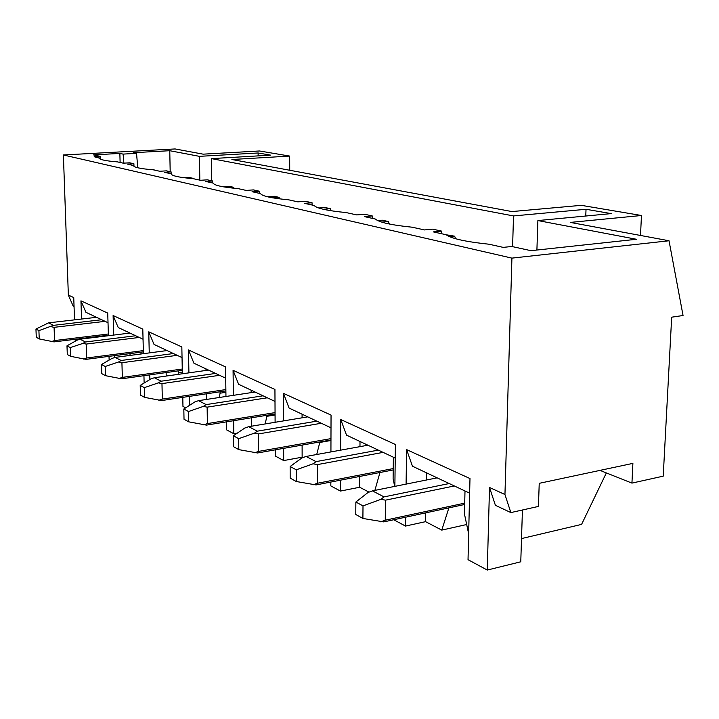 <?xml version="1.0" encoding="UTF-8"?>
<svg xmlns="http://www.w3.org/2000/svg" width="719" height="719" viewBox="0 0 719 719"><rect width="100%" height="100%" fill="white"/><g stroke="black" fill="none" stroke-linecap="round" stroke-linejoin="round"><path stroke-width="1.08" d="M154.971 170.196L152.545 169.369L149.84 169.531M105.1 321.348L54.078 327.334L54.572 340.572L108.362 334.002M35.95 329.041L36.283 337.301L39.239 338.937L38.907 330.641L35.95 329.041L48.577 322.849L53.404 325.356L38.907 330.641M39.239 338.937L54.033 341.893L108.398 335.225M51.57 341.57L54.572 340.572M54.078 327.334L50.995 326.669M96.553 317.313L48.577 322.849M53.404 325.356L101.676 319.73M190.256 178.42L192.737 178.258L188.899 177.404L184.01 177.728M139.252 337.445L86.181 344.077L86.64 357.999L143.324 350.611M66.984 345.821L67.298 354.503L70.579 356.318L70.273 347.601L66.984 345.821L76.96 340.24L80.097 339.206L85.453 341.983L82.964 343.385L70.273 347.601M70.579 356.318L86.028 359.365L143.36 351.87M83.485 359.051L86.64 357.999M86.181 344.077L82.964 343.385M129.977 333.068L80.097 339.206M85.453 341.983L135.657 335.746M228.651 187.623L233.531 187.282L229.244 186.329L223.025 186.769M177.198 355.33L121.924 362.718L122.338 377.385L182.258 369.036M233.909 188.225L233.531 187.282M101.532 364.506L101.81 373.646L105.477 375.678L105.199 366.483L101.532 364.506L111.849 358.493L115.148 357.388L121.125 360.489L118.545 361.999L105.199 366.483M105.477 375.678L121.637 378.805L182.284 370.321M119.012 378.509L122.338 377.385M121.924 362.718L118.545 361.999M167.087 350.566L115.148 357.388M121.125 360.489L173.414 353.541M272.699 197.842L279.089 197.357L274.298 196.296L267.612 196.799M219.601 375.309L161.973 383.604L162.314 399.099L225.865 389.572M279.7 198.875L279.089 197.357M140.214 385.42L140.457 395.082L144.573 397.364L144.339 387.649L140.214 385.42L150.891 378.913L154.369 377.736L161.083 381.214L158.414 382.859L144.339 387.649M144.573 397.364L161.505 400.564L225.883 390.893M158.809 400.294L162.314 399.099M161.973 383.604L158.414 382.859M208.519 370.087L154.369 377.736M161.083 381.214L215.601 373.431M323.316 209.265L330.327 208.69L324.916 207.494L318.76 207.998M267.297 397.796L207.135 407.152L207.387 423.581L275.053 412.616M331.153 210.757L330.327 208.69M183.821 409.003L184.019 419.24L188.675 421.819L188.495 411.529L183.821 409.003L194.867 401.921L198.543 400.654L206.137 404.599L203.387 406.379L188.495 411.529M188.675 421.819L206.461 425.109L275.062 413.955M203.675 424.866L207.387 423.581M207.135 407.152L203.387 406.379M255.074 392.035L198.543 400.654M206.137 404.599L263.064 395.801M381.753 222.117L388.359 221.533L382.211 220.167L377.709 220.571M321.339 423.266L258.463 433.925L258.597 451.397L330.974 438.626M389.347 224.013L388.359 221.533M233.36 435.795L233.486 446.679L238.807 449.627L238.69 438.671L233.36 435.795L244.793 428.039L248.693 426.673L257.348 431.166L254.499 433.117L238.69 438.671M238.807 449.627L257.519 452.979L330.965 439.983M254.661 452.79L258.597 451.397M258.463 433.925L254.499 433.117M307.768 416.867L248.693 426.673M257.348 431.166L316.854 421.154M449.618 236.686L454.642 236.192L446.148 234.771M383.101 452.377L317.313 464.618L317.295 483.285L393.23 468.572M455.63 238.735L454.642 236.192M290.143 466.496L290.17 478.117L296.3 481.514L296.273 469.813L290.143 466.496L301.944 457.931L306.096 456.448L316.054 461.625L313.116 463.782L296.273 469.813M296.3 481.514L316.036 484.93L393.212 469.929M313.107 484.795L317.295 483.285M317.313 464.618L313.116 463.782M367.894 445.205L306.096 456.448M316.054 461.625L378.311 450.121M454.345 485.954L385.483 500.163L385.258 520.197L464.708 503.138M355.86 502.024L355.77 514.498L362.897 518.462L363.005 505.888L355.86 502.024L368.02 492.497L372.451 490.879L384.045 496.892L381.016 499.301L363.005 505.888M362.897 518.462L383.766 521.895L464.672 504.468M380.782 521.85L385.258 520.197M385.483 500.163L381.016 499.301M437.152 477.847L372.451 490.879M384.045 496.892L449.222 483.536M669.029 240.766L683.05 315.506L671.681 317.187L663.224 476.158L631.938 483.105L632.891 463.378L539.232 483.33L538.432 506.428L510.85 512.584L504.954 494.528L511.919 258.121L669.029 240.766L570.293 222.414L641.465 215.502L581.32 205.337L511.973 211.566L231.904 159.51L289.676 156.077L259.478 150.981L203.153 154.163L175.112 148.95L63.389 154.971L68.35 295.096L73.275 306.348L74.057 306.716M123.875 163.15L123.102 154.1L119.866 153.435L120.109 162.476M119.866 153.435L93.425 154.873L100.363 156.391L94.198 156.733L99.564 158.18C99.815 159.717 105.783 160.948 117.485 161.892L123.308 163.186L129.69 162.809L133.896 163.734L127.488 164.112L133.482 165.568C133.761 167.329 140.376 168.749 153.309 169.828L159.789 171.266L166.431 170.852L171.104 171.877L164.444 172.299L171.131 173.782C171.517 175.804 178.887 177.44 193.249 178.68L200.493 180.289L207.396 179.831L212.635 180.972L205.697 181.44L213.192 183.102C214.154 185.367 222.432 187.201 238.025 188.603L246.186 190.418L253.385 189.897L259.28 191.191L252.045 191.712L260.503 193.591C262.192 196.143 271.557 198.219 288.598 199.81L297.855 201.868L305.359 201.275L312.055 202.749L304.505 203.342L314.122 205.472C316.728 208.384 327.406 210.748 346.154 212.572L356.741 214.918L364.578 214.244L372.244 215.925L364.362 216.608L375.39 219.052C379.174 222.387 391.469 225.119 412.257 227.222L424.48 229.927L432.676 229.154L441.538 231.096L433.305 231.886L446.077 234.718C451.379 238.591 465.678 241.755 488.956 244.217L503.237 247.381L511.793 246.482L530.946 250.679L636.495 239.274L537.884 220.562L536.904 250.032M510.85 512.584L495.4 505.304L489.513 487.464L487.275 570.05L520.772 561.8L522.434 509.996M606.342 472.931L581.59 524.394L521.518 538.576M487.275 570.05L468.033 559.697L469.983 478.548L406.594 449.6L412.454 466.209L469.633 493.162M511.919 258.121L63.389 154.971M512.602 246.662L513.51 215.934L586.03 209.283L611.213 213.606L537.884 220.562M123.102 154.1L136.538 153.363L133.258 152.698L169.765 150.711L199.451 156.347L258.121 152.985L270.73 155.151L211.413 158.611L513.51 215.934M211.728 180.775L211.413 158.611M199.828 180.136L199.451 156.347M170.187 171.679L169.765 150.711M258.139 155.879L258.121 152.985M599.961 470.388L631.938 483.105M489.513 487.464L504.954 494.528M75.252 341.192L75.189 339.296M74.515 319.856L73.742 297.558L68.35 295.096M289.721 170.25L289.676 156.077M466.685 524.519L441.763 530.11L448.899 507.875M464.995 490.978L464.456 514.004L468.653 533.813M441.763 530.11L425.585 521.661L425.738 512.863M426.313 480.031L426.439 472.805M425.585 521.661L405.489 526.065L405.615 517.195M406.091 484.103L406.594 449.6M441.484 233.702L441.538 231.096M374.887 490.385L379.956 472.509M393.374 457.221L393.104 478.728L394.686 486.404M340.608 450.175L340.743 419.519L395.405 444.486L394.875 486.368M394.443 519.594L394.443 520.125L405.489 526.065M395.234 458.093L346.522 435.139L340.743 419.519M369.018 492.129L359.662 487.248L359.743 476.436M359.967 446.652L360.003 441.493M359.662 487.248L340.42 491.068L340.464 480.175M372.226 218.351L372.244 215.925M330.965 440.486L319.766 442.473L319.766 441.96M316.728 454.516L319.766 442.473M283.538 420.894L283.421 393.338L331.046 415.088L330.929 451.936M330.839 482.054L330.821 485.909L340.42 491.068M331.01 427.823L289.092 408.068L283.421 393.338M302.879 457.599L302.133 457.203L302.115 445.088M302.088 417.811L302.079 414.189M302.133 457.203L283.69 460.564L283.646 448.359M312.055 205.014L312.055 202.749M275.071 414.989L266.875 416.319L266.866 415.285M265.158 423.94L266.875 416.319M233.36 395.342L233.073 370.339L274.937 389.455L275.107 422.287M275.251 449.842L275.278 456.044L283.69 460.564M275 401.427L238.618 384.279L233.073 370.339M251.443 426.214L251.371 417.802M251.156 392.637L251.129 390.174M237.252 433.153L233.801 433.728L233.648 420.687M259.298 193.321L259.28 191.191M225.901 392.313L220.086 393.185L220.068 391.765M219.214 397.508L220.086 393.185M188.908 372.855L188.504 349.973L225.586 366.915L225.955 396.475M226.269 421.882L226.368 429.737L233.801 433.728M225.721 378.203L193.905 363.203L188.504 349.973M206.434 399.449L206.353 393.823M205.985 370.447L205.967 368.883M189.492 405.372L189.331 396.385M212.662 182.986L212.635 180.972M182.311 372.029L178.402 372.577L178.366 370.869M178.069 374.392L178.402 372.577M149.255 352.903L148.761 331.827L181.835 346.935L182.347 373.79M182.788 397.364L182.959 406.388L185.646 407.835M182.042 357.613L154.019 344.401L148.761 331.827M166.206 376.064L166.134 372.577M165.667 350.746L165.649 349.883M149.894 379.524L149.777 374.869M171.149 173.908L171.104 171.877M113.674 335.072L113.108 315.542L142.793 329.104L143.405 353.676M143.944 375.686L144.124 383.038M143.045 339.233L118.231 327.531L113.108 315.542M130.049 355.429L130.004 353.613M114.321 357.667L114.267 355.671M141.023 353.991L140.978 352.184M133.959 166.323L133.896 163.734M81.553 319.047L80.941 300.848L107.733 313.089L108.407 335.719M109.018 356.354L109.135 360.075M108.021 322.723L85.929 312.307L80.941 300.848M82.218 338.946L82.2 338.442M97.38 337.076L97.362 336.582M107.275 335.863L107.266 335.369M99.635 158.441L99.617 157.928M100.444 159.115L100.363 156.391M137.769 167.761L136.538 153.363M640.503 235.464L641.465 215.502M585.76 216.015L586.03 209.283"/></g></svg>
